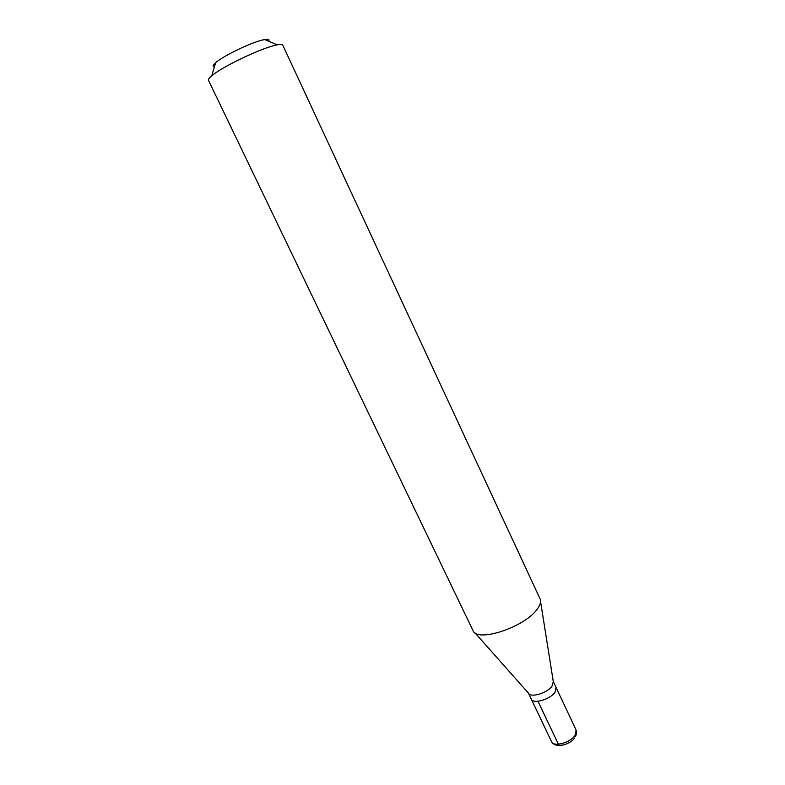 <?xml version="1.0" encoding="UTF-8"?>
<svg xmlns="http://www.w3.org/2000/svg" width="785" height="785" viewBox="0 0 785 785"><rect width="100%" height="100%" fill="white"/><g stroke="black" fill="none" stroke-linecap="round" stroke-linejoin="round"><path stroke-width="1.18" d="M553.258 681.449L556.065 687.424L555.083 692.066C550.55 699.337 533.123 704.469 531.308 699.131C533.123 704.469 550.55 699.337 555.083 692.066L556.065 687.424L576.111 730.109C577.112 735.506 576.072 734.122 575.591 736.251M540.571 601.595L553.268 681.478L552.169 685.864C547.694 692.959 530.67 698.179 528.491 693.194L474.817 632.671M472.982 630.512L473.09 630.718C477.201 642.679 524.213 627.352 536.92 609.533C540.168 605.294 541.248 601.791 540.159 599.014L282.767 45.147C282.355 44.313 280.5 44.215 277.203 44.843L273.965 45.608C257.882 49.622 221.547 67.265 211.773 75.772C209.183 77.921 208.084 79.422 208.467 80.266L472.982 630.512M268.598 41.212C269.765 39.427 268.431 38.867 264.604 39.535L262.141 40.084C249.954 43.018 223.058 56.088 215.659 62.672C212.715 65.204 212.303 66.588 214.423 66.823M561.275 745.004C560.304 746.192 559.342 745.927 558.38 744.229L538 701.28M528.472 693.165L551.561 741.717C553.572 747.448 570.95 742.581 575.277 735.005L576.111 730.109M574.512 738.047C572.765 741.246 565.19 745.77 558.38 745.485C554.769 745.053 552.503 743.797 551.561 741.717M215.659 62.672L211.773 75.772M264.604 39.535L277.203 44.843"/></g></svg>
